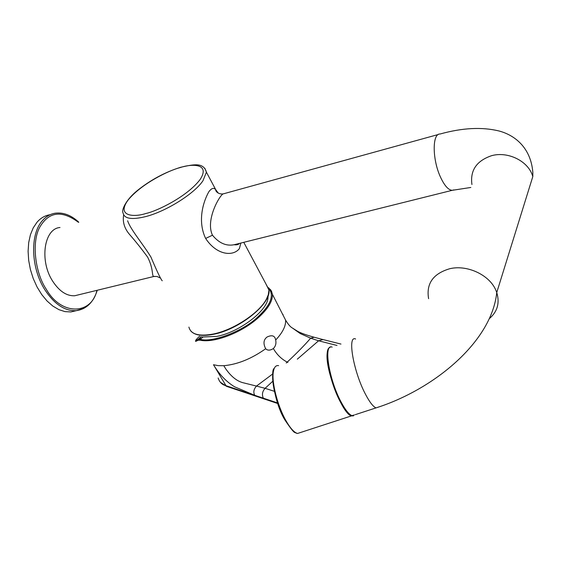 <?xml version="1.0" encoding="UTF-8"?>
<svg xmlns="http://www.w3.org/2000/svg" width="562" height="562" viewBox="0 0 562 562"><rect width="100%" height="100%" fill="white"/><g stroke="black" fill="none" stroke-linecap="round" stroke-linejoin="round"><path stroke-width="0.84" d="M78.441 222.306C61.862 210.019 49.02 211.558 39.909 226.929C31.353 241.695 35.048 272.675 46.21 289.163L46.365 289.409C61.665 316.146 91.648 314.699 96.931 290.343M49.892 214.754C44.953 215.534 40.654 218.042 36.987 222.264L33.228 227.87L30.425 234.733L28.69 242.636L28.1 251.291L28.683 260.389L30.418 269.591L33.249 278.576L37.064 286.992L41.721 294.551L47.039 300.979L52.828 306.058L58.87 309.634L64.946 311.608L70.861 311.931L76.334 310.66M78.532 294.825L74.718 295.752C66.709 296.16 59.382 291.334 52.737 281.274C39.277 260.972 43.998 228.601 59.994 227.512M154.831 276.335L153.833 276.49C151.571 276.026 153.855 269.409 147.644 257.143C141.701 249.015 135.716 241.505 129.689 234.614C124.441 228.558 122.432 221.99 123.661 214.916M127.623 220.768C130.475 229.507 143.113 244.168 150.981 257.157C156.924 271.207 160.669 279.082 162.214 280.782M240.866 243.051L239.37 248.643C233.202 256.623 216.777 255.464 205.643 238.443C197.459 221.435 202.889 202.236 208.867 191.712C211.551 188.13 213.841 187.455 215.738 189.682L218.274 193.131M146.127 213.434L145.755 213.532C133.875 217.431 116.053 216.363 128.157 199.96C141.94 183.212 169.633 170.16 179.903 167.652L180.262 167.546C191.34 163.753 210.792 163.106 200.107 179.517C187.062 196.77 156.566 211.263 146.127 213.434M438.374 134.48L223.571 193.785C220.908 193.124 204.933 219.454 212.471 235.204C218.983 243.121 226.198 246.297 234.101 244.737L237.712 243.838M329.725 347.576C323.34 349.135 329.557 381.886 340.375 401.971C344.639 410 348.335 414.594 351.461 415.754L354.432 414.932M353.561 415.838L351.468 415.894C342.56 414.44 325.075 369.599 327.161 353.421C327.491 349.669 328.503 347.618 330.203 347.253M203.079 336.975L201.041 336.877L199.264 338.373L201.379 338.408L203.079 336.975L216.827 336.399C238.112 332.451 265.362 312.472 267.814 299.335L268.158 295.598M268.699 288.327C274.6 295.493 270.631 305.349 256.799 317.888C242.292 331.461 211.656 342.953 200.318 339.3L198.035 339.406C194.522 341.591 195.021 340.537 199.538 336.245M200.339 336.898L201.041 336.877M201.379 338.408L200.318 339.3L200.177 340.172L197.972 340.27C195.702 341.548 194.979 341.696 195.801 340.705M272.781 381.24L265.095 388.321L256.483 386.08C253.708 389.185 253.125 392.262 254.734 395.304L277.593 402.954L254.734 395.304L234.628 386.825C226.353 381.795 219.299 374.433 213.49 364.731L218.218 365.644L223.824 365.7C237.536 364.443 251.481 358.788 265.671 348.742C263.072 343.607 263.529 339.701 267.041 337.031C272.036 334.671 274.916 335.669 275.682 340.024C282.749 332.458 286.051 325.805 285.573 320.08L285.573 320.08C288.158 324.365 290.435 327.014 292.409 328.018L297.649 331.32C300.101 332.613 303.613 334.257 314.179 337.256L323.031 339.567L318.591 340.79L336.996 345.447M254.741 395.318L225.622 385.567C222.032 384.696 219.538 382.174 218.14 378.001M213.49 364.731L225.98 385.694L226.922 386.473L225.622 385.567M297.312 359.167L318.591 340.79L310.653 338.191L300.171 333.519L292.409 328.018M287.906 362.42L287.224 362.104C281.506 359.153 276.883 354.636 273.357 348.552C275.619 346.241 276.392 343.403 275.682 340.024M283.079 314.594L282.475 314.01M274.361 391.307L265.095 388.321C262.356 391.377 261.759 394.657 263.311 398.163M273.357 348.552C270.146 350.59 267.589 350.653 265.671 348.742M272.732 373.948L256.483 386.08L243.873 382.933C237.347 381.528 231.256 376.772 225.608 368.658L223.824 365.7M78.785 222.208C71.198 215.19 63.33 212.19 55.195 213.209C50.271 213.989 45.986 216.489 42.333 220.725C29.814 234.445 30.917 268.25 44.967 289.936C54.444 304.26 64.862 311.172 76.221 310.667L83.71 308.475M204.842 168.312L206.416 172.176L202.98 180.725C194.438 193.609 166.373 211.284 145.916 216.532C131.705 220.044 124.069 218.787 123.008 212.759C121.49 210.827 124.827 200.69 137.402 190.497C150.616 179.931 164.996 172.204 180.535 167.314M188.909 327.098C190.799 334.362 198.941 336.673 213.342 334.025C233.441 330.07 259.307 312.985 266.416 299.132L268.313 294.727L268.959 290.147L265.931 283.95M205.643 238.443L212.471 235.204M453.913 189.9L452.178 190.328C448.258 190.012 444.296 185.453 440.285 176.658C432.227 159.046 432.22 133.335 440.032 134.023C462.266 127.841 481.901 126.822 498.93 130.96C514.392 134.999 530.718 147.293 532.825 172.155L532.832 176.489L496.752 292.514C499.92 303.016 497.419 311.748 489.256 318.717M471.932 184.526C470.015 170.419 476.562 160.809 491.574 155.695C507.261 151.241 526.896 160.36 532.158 174.599L532.832 176.489M428.602 298.675C426.059 283.585 433.154 273.589 449.874 268.692C467.387 264.526 489.72 275.05 495.958 290.47L496.752 292.514C491.701 341.822 433.955 389.494 376.02 407.893L378.999 406.895M355.606 339.012C347.112 334.812 353.372 371.454 365.448 394.187C369.585 402.097 373.105 406.663 376.02 407.893L355.275 414.658M332.142 347.126C323.269 343.164 328.812 379.28 341.001 401.851L341.183 402.202C345.384 410.028 349.023 414.524 352.093 415.69L351.461 415.754M278.612 365.637C275.83 365.131 274.066 367.246 273.315 371.974C271.565 382.279 277.488 405.609 285.658 420.144C290.069 427.991 294.017 432.438 297.516 433.478L301.19 432.276M274.01 369.016C268.791 379.884 279.743 412.543 284.906 419.884M267.948 287.737L267.407 286.725M250.856 316.027C242.707 322.377 233.771 327.33 224.062 330.877M270.448 289.486L272.422 294.348C272.753 301.274 267.758 309.318 257.438 318.485L257.22 318.668C240.62 333.175 213.427 343.312 200.177 340.179L200.177 340.179M199.264 338.373L198.035 339.406L197.972 340.27M286.234 363.003L287.224 362.104C296.743 353.224 304.555 345.251 310.653 338.191L314.179 337.256M70.861 311.931L76.221 310.667C86.393 309.205 93.411 302.398 97.268 290.259M160.001 277.881L157.051 276.49L153.833 276.49L74.718 295.752M222.742 193.96C217.908 194.22 215.344 191.003 215.738 189.682L206.416 172.176C203.556 162.242 194.038 164.28 180.711 167.265M243.768 242.327L268.917 289.556C271.825 303.424 239.567 329.353 213.658 334.264C202.468 336.483 194.845 335.402 190.806 331.025M239.405 243.416C238.499 244.625 236.728 245.067 234.101 244.737L452.178 190.328L470.823 187.462M284.899 419.926C273.736 402.041 270.294 369.262 274.242 368.426M285.025 420.151C296.525 437.292 294.685 431.026 295.886 433.035L297.516 433.478L351.468 415.894M267.814 299.335L267.547 297.2M285.573 320.08L272.422 294.348L271.418 290.961L268.517 287.695M323.031 339.567L340.979 344.07M277.79 403.523L226.922 386.473M226.542 386.34L220.311 382.174"/></g></svg>
